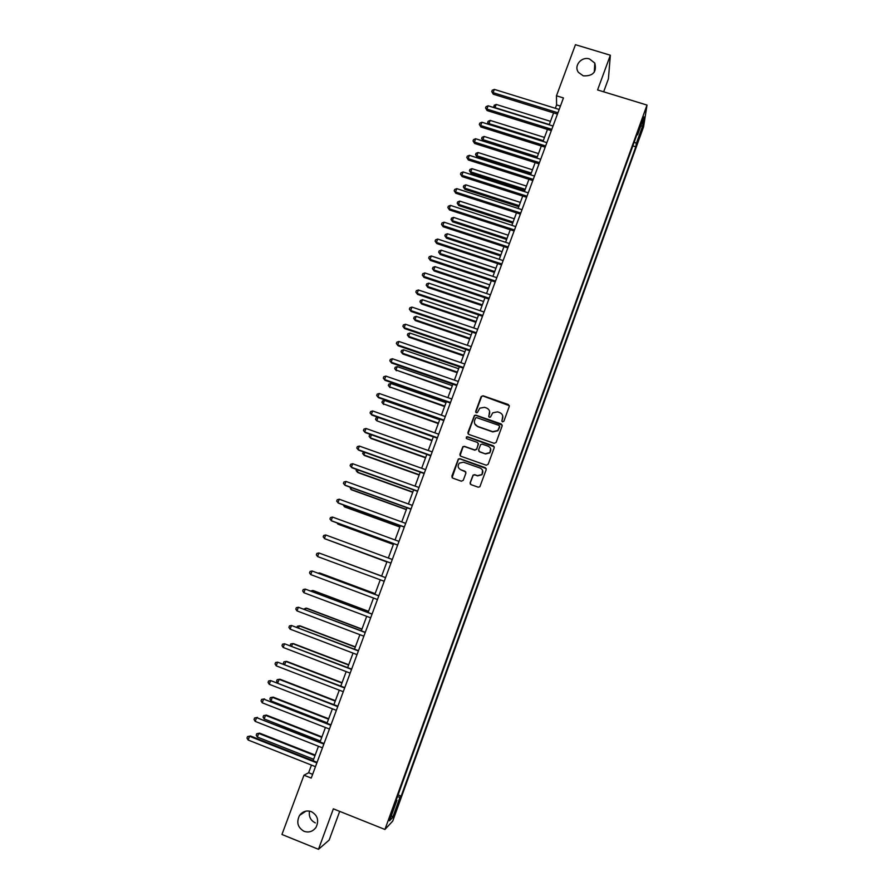 <?xml version="1.0" encoding="UTF-8"?>
<svg xmlns="http://www.w3.org/2000/svg" width="894" height="894" viewBox="0 0 894 894"><rect width="100%" height="100%" fill="white"/><g stroke="black" fill="none" stroke-linecap="round" stroke-linejoin="round"><path stroke-width="1.34" d="M502.517 421.867L503.87 421.23L509.278 406.401L508.373 404.524L483.028 395.763L481.117 396.668L475.686 411.441L476.312 412.76L477.34 412.57L479.81 408.167L484.492 407.318L486.593 408.044C489.23 409.262 490.191 411.274 489.465 414.067L488.761 415.989L489.398 417.308L490.46 417.085L492.739 412.838L497.589 411.855L499.701 412.592C502.339 413.81 503.311 415.822 502.596 418.627L501.892 420.549L502.517 421.867M311.347 811.64C306.608 810.098 302.675 811.361 299.546 815.429C296.193 822.279 297.702 827.565 304.072 831.319C308.944 832.895 312.945 831.543 316.063 827.285C319.192 820.468 317.616 815.261 311.347 811.64M309.514 811.115C308.642 816.58 310.587 820.502 315.347 822.905M589.537 58.97C581.491 56.121 573.412 65.944 578.485 72.425L583.29 75.856C593.068 76.247 596.901 71.989 594.801 63.083L589.537 58.97M396.5 809.774L397.685 805.863L394.042 814.993L396.5 809.774M470.143 482.726L471.049 484.649L478.212 487.196L479.877 486.738L486.224 469.596L485.33 467.685L459.885 458.689L458.331 459.035L451.85 476.223L452.744 478.134L461.349 481.195L463.282 480.29L465.897 473.161L465.003 471.25L460.734 469.73C457.862 468.076 457.382 465.875 459.304 463.137L463.494 462.198L480.246 468.121C483.028 469.663 483.576 471.797 481.911 474.513L477.485 475.675L474.692 474.68L473.06 475.094L470.143 482.726L470.322 484.101M603.651 91.814L608.423 78.806L610.345 55.227L597.583 89.948L647.01 105.079L384.934 829.464L333.361 808.835L318.487 849.3L281.945 834.482L303.971 775.199L311.235 778.093L563.443 97.938L556.47 95.781L556.582 104.911L555.33 108.275M610.345 55.227L575.457 44.7L556.47 95.781M494.214 443.335L496.136 442.429L502.171 425.89L501.266 423.991L475.899 415.162L474.423 415.442L467.92 432.54L468.814 434.428L494.214 443.335M494.214 447.693L488.158 464.31L486.224 465.215L460.79 456.231L459.896 454.331L462.891 446.665L464.433 446.341L474.725 449.961L476.647 449.056L478.368 444.352L477.474 442.452L466.769 438.697L466.422 436.954L467.484 436.73L493.32 445.793L494.214 447.693M641.132 130.781L638.361 139.52L641.132 130.781M647.01 105.079L643.579 126.825L392.723 821.083L384.934 829.464M636.819 134.871L637.59 134.804L638.115 131.317L395.696 801.482L396.925 800.286L396.277 799.884M637.59 134.804L644.06 116.913L642.674 125.875L636.304 143.476L634.271 141.934M632.84 145.878L635.813 146.806L636.304 143.476M635.813 146.806L401.149 796.152L399.976 797.292L392.689 817.462L389.493 820.837L396.925 800.286M318.487 849.3L329.16 840.069L339.686 811.372M311.47 765.096L308.631 772.74L303.971 775.199M553.609 112.912L549.184 124.825M547.474 129.429L543.016 141.431M541.317 146.001L536.836 158.093M535.148 162.63L530.623 174.822M528.957 179.314L524.387 191.595M522.733 196.065L518.14 208.436M516.497 212.861L511.871 225.333M510.239 229.724L505.568 242.296M503.959 246.643L499.254 259.305M497.645 263.629L492.918 276.391M491.32 280.671L486.548 293.523M484.973 297.769L480.167 310.721M478.603 314.923L473.753 327.975M472.211 332.143L467.327 345.296M465.796 349.431L460.879 362.685M459.36 366.775L454.398 380.118M452.889 384.174L447.905 397.629M446.408 401.641L441.379 415.196M439.904 419.174L434.83 432.83M433.366 436.764L428.26 450.52M426.818 454.42L421.666 468.277M420.236 472.133L415.051 486.101M413.631 489.912L408.413 503.981M407.016 507.758L401.752 521.928M400.367 525.672L395.059 539.942M393.684 543.641L388.342 558.024M386.99 561.678L381.615 576.161M380.263 579.815L374.877 594.32M373.491 598.03L368.104 612.535M366.708 616.324L361.321 630.829M359.891 634.684L354.505 649.178M353.052 653.112L347.665 667.606M346.179 671.606L340.804 686.089M339.284 690.168L333.909 704.651M332.378 708.797L326.992 723.28M325.427 727.492L320.052 741.975M318.465 746.255L313.09 760.738M560.426 106.095L556.582 104.911M312.632 774.316L308.631 772.74M398.065 794.934L401.149 796.152M397.417 796.699L399.976 797.292M640.696 126.21L642.674 125.875M392.689 817.462L391.46 815.384M501.914 421.297L502.752 415.933M489.577 411.162L488.806 416.794M509.356 405.72L483.129 396.053L481.698 396.288L475.742 412.29M502.238 425.108L475.999 415.431L474.524 415.699L468.02 433.78M499.634 426.74L498.997 425.41L476.726 417.654L475.686 417.856L474.636 420.314C473.909 423.108 474.87 425.131 477.497 426.349L492.728 431.668L497.802 430.483L499.679 426.214M474.748 423.834L477.497 426.349M499.701 426.986L497.88 430.729L492.817 431.914L477.597 426.606M478.391 443.379L476.748 449.28L474.826 450.185L464.545 446.564L463.014 446.888L460.064 455.672M494.259 446.81L467.596 436.976L466.534 437.188L466.243 438.283M485.431 453.727L489.767 452.643C491.521 449.928 490.996 447.782 488.18 446.207L482.279 444.139L480.704 444.497L478.625 449.749L479.519 451.649L485.52 453.951L489.856 452.867L490.616 448.643M478.715 450.967L479.519 451.649M485.52 453.951L479.62 451.872M482.559 470.255L482.011 474.703L477.586 475.865L474.792 474.882L473.161 475.295L470.255 482.916M465.841 471.998L460.734 469.73M486.224 468.579L460.008 458.901L458.454 459.248L452.085 477.675M550.481 121.338L496.215 104.442L495.008 107.626L549.285 124.557M494.147 107.671L494.181 105.291L496.215 104.442M493.689 106.565L495.052 107.95M557.945 112.778L493.097 92.663L494.337 89.389L559.175 109.47M557.454 114.108L493.287 94.194L493.097 92.663L491.745 91.59L492.236 90.283L494.337 89.389M493.287 94.194L491.745 91.59M544.502 137.441L490.18 120.411L488.973 123.618L543.306 140.671M488.694 124.378L487.666 122.534L488.146 121.26L490.18 120.411M487.666 122.534L489.096 124.512M538.501 153.6L484.123 136.447L482.916 139.654L483.129 141.017L536.869 158.003M483.129 141.017L481.609 138.559L482.916 139.654L537.294 156.83M481.609 138.559L482.101 137.274L484.123 136.447M532.478 169.804L478.055 152.528L476.837 155.746L477.072 157.076L530.857 174.185M477.072 157.076L475.541 154.628L476.837 155.746L531.282 173.056M475.541 154.628L476.021 153.343L478.055 152.528M551.799 129.351L486.884 109.079L488.124 105.794L553.028 126.032M551.33 130.636L487.096 110.565L486.884 109.079L485.543 107.984L486.034 106.665L488.124 105.794M487.096 110.565L485.543 107.984M545.631 145.968L480.648 125.54L481.9 122.243L546.871 142.638M545.172 147.208L480.883 126.993L479.318 124.434L479.81 123.115L481.9 122.243M480.883 126.993L479.318 124.434M539.451 162.652L474.401 142.068L475.653 138.76L540.691 159.311M539.004 163.848L474.647 143.476L473.06 140.939L473.563 139.609L475.653 138.76M474.647 143.476L473.06 140.939M526.443 186.075L471.965 168.664L470.736 171.894L470.993 173.179L524.834 190.422M470.993 173.179L469.451 170.754L470.736 171.894L525.236 189.338M469.451 170.754L469.931 169.458L471.965 168.664M533.237 179.403L468.121 158.651L469.384 155.332L534.478 176.051M532.813 180.543L468.389 160.015L466.791 157.5L467.294 156.171L469.384 155.332M468.389 160.015L466.791 157.5M520.386 202.402L465.852 184.857L464.623 188.098L464.891 189.338L518.788 206.704M464.891 189.338L463.327 186.935L464.623 188.098L519.168 205.665M463.327 186.935L463.818 185.639L465.852 184.857M527.013 196.199L461.829 175.291L463.092 171.961L528.253 192.836M526.6 197.306L462.109 176.61L460.499 174.118L461.002 172.788L463.092 171.961M462.109 176.61L460.499 174.118M514.307 218.773L459.717 201.094L458.488 204.357L458.767 205.553L512.72 223.053M458.767 205.553L457.203 203.173L458.488 204.357L513.089 222.058M457.203 203.173L457.694 201.876L459.717 201.094M520.755 213.063L455.504 191.987L456.778 188.645L522.007 209.688M520.364 214.113L455.817 193.26L454.186 190.791L454.7 189.45L456.778 188.645M455.817 193.26L454.186 190.791M508.205 235.211L453.56 217.398L452.319 220.662L452.632 221.824L506.63 239.447M452.632 221.824L451.045 219.466L452.319 220.662L506.976 238.508M451.045 219.466L451.537 218.158L453.56 217.398M514.486 229.982L449.168 208.749L450.442 205.385L515.737 226.595M514.106 230.987L449.492 209.967L447.849 207.52L448.363 206.19L450.442 205.385M449.492 209.967L447.849 207.52M502.082 251.695L447.38 233.759L446.14 237.033L446.464 238.139L500.517 255.907M446.464 238.139L444.866 235.815L446.14 237.033L500.852 255.002M444.866 235.815L445.357 234.496L447.38 233.759M508.183 246.956L442.809 225.556L444.083 222.193L509.446 243.559M507.837 247.917L443.145 226.741L441.502 224.316L442.005 222.975L444.083 222.193M443.145 226.741L441.502 224.316M495.935 268.245L441.189 250.164L439.937 253.449L440.284 254.522L494.382 272.413M440.284 254.522L438.675 252.209L439.937 253.449L494.706 271.564M438.675 252.209L439.166 250.901L441.189 250.164M501.869 263.998L436.417 242.43L437.702 239.056L503.132 260.59M501.534 264.903L436.786 243.559L435.121 241.168L435.624 239.815L437.702 239.056M436.786 243.559L435.121 241.168M489.767 284.851L434.965 266.635L433.724 269.932L434.082 270.96L488.236 288.986M434.082 270.96L432.45 268.669L433.724 269.932L488.537 288.17M432.45 268.669L432.953 267.351L434.965 266.635M495.533 281.096L430.014 259.361L431.299 255.975L496.796 277.676M495.209 281.956L430.394 260.445L428.718 258.075L429.232 256.723L431.299 255.975M430.394 260.445L428.718 258.075M483.587 301.502L428.729 283.152L427.477 286.471L427.857 287.443L482.067 305.614M427.857 287.443L426.214 285.186L427.477 286.471L482.347 304.843M426.214 285.186L426.717 283.856L428.729 283.152M489.163 298.261L423.577 276.358L424.873 272.949L490.437 294.819M488.862 299.065L423.979 277.397L422.292 275.05L422.806 273.687L424.873 272.949M423.979 277.397L422.292 275.05M477.385 318.219L422.471 299.736L421.208 303.055L421.61 303.994L475.865 322.287M421.61 303.994L419.957 301.747L421.208 303.055L476.133 321.572M419.957 301.747L420.459 300.429L422.471 299.736M482.782 315.481L417.129 293.411L418.426 289.991L484.056 312.028M482.503 316.241L417.554 294.394L415.844 292.081L416.358 290.706L418.426 289.991M417.554 294.394L415.844 292.081M471.149 334.993L416.179 316.375L414.928 319.706L415.341 320.6L469.652 339.027M415.341 320.6L413.676 318.376L414.928 319.706L469.909 338.357M413.676 318.376L414.179 317.046L416.179 316.375M476.368 332.758L410.659 310.52L411.955 307.089L477.653 329.294M476.111 333.473L411.095 311.458L409.374 309.168L409.888 307.793L411.955 307.089M411.095 311.458L409.374 309.168M464.902 351.834L409.877 333.06L408.614 336.412L409.05 337.25L463.416 355.823M409.05 337.25L407.373 335.06L408.614 336.412L463.651 355.197M407.373 335.06L407.876 333.719L409.877 333.06M469.942 350.102L404.155 327.685L405.463 324.254L471.227 346.626M469.696 350.761L404.613 328.579L402.881 326.31L403.406 324.935L405.463 324.254M404.613 328.579L402.881 326.31M458.633 368.719L403.552 349.811L402.289 353.175L402.736 353.968L457.158 372.675M402.736 353.968L401.048 351.8L402.289 353.175L457.37 372.105M401.048 351.8L401.551 350.459L403.552 349.811M463.483 367.501L397.64 344.916L398.947 341.474L464.779 364.014M463.26 368.116L398.109 345.766L396.366 343.519L396.891 342.145L398.947 341.474M398.109 345.766L396.366 343.519M452.342 385.672L397.204 366.618L395.941 369.993L450.889 389.594M396.411 370.742L394.701 368.596L395.941 369.993L451.079 389.069M394.701 368.596L395.215 367.255L397.204 366.618M457.013 384.968L391.091 362.215L392.399 358.751L458.309 381.47M456.8 385.526L391.594 363.009L389.829 360.796L390.354 359.41L392.399 358.751M391.594 363.009L389.829 360.796M446.028 402.669L390.834 383.492L389.56 386.867L444.586 406.558M390.052 387.571L388.331 385.459L389.56 386.867L444.765 406.077M388.331 385.459L388.845 384.107L390.834 383.492M450.509 402.501L384.532 379.57L385.839 376.095L451.816 398.981M450.319 403.004L385.046 380.319L383.269 378.117L383.794 376.732L385.839 376.095M385.046 380.319L383.269 378.117M439.692 419.744L384.454 400.411L383.168 403.797L438.261 423.588M383.671 404.468L381.939 402.367L383.168 403.797L438.418 423.164M381.939 402.367L382.453 401.015L384.454 400.411M443.983 420.091L377.938 396.981L379.257 393.494L445.29 416.559M443.815 420.538L378.475 397.685L376.687 395.517L377.212 394.12L379.257 393.494M378.475 397.685L376.687 395.517M433.333 436.864L378.039 417.397L376.754 420.795L431.914 440.675M378.039 417.397L376.05 417.979L375.536 419.342L376.754 420.795L432.059 440.295M437.445 437.736L371.323 414.458L372.653 410.961L438.753 434.205M437.289 438.149L371.882 415.107L370.071 412.972L370.608 411.575L372.653 410.961M371.468 434.797L370.317 437.848L370.854 438.418L425.555 457.829M370.954 434.618L369.613 435.009L369.099 436.373L370.317 437.848L425.678 457.493M430.874 455.459L364.685 432.003L366.015 428.483L432.193 451.906M430.74 455.806L365.266 432.595L363.445 430.483L363.97 429.075L366.015 428.483M364.83 452.364L363.847 454.957L364.417 455.482L419.163 475.038M363.657 451.951L362.64 453.459L363.847 454.957L419.264 474.748M424.281 473.239L358.025 449.604L359.354 446.072L425.6 469.674M424.169 473.541L358.628 450.151L356.784 448.062L357.321 446.654L359.354 446.072M358.17 469.998L357.365 472.133L357.946 472.602L412.749 492.303M356.605 469.439L356.158 470.602L357.365 472.133L412.838 492.069M417.666 491.085L351.342 467.271L352.683 463.729L418.984 487.509M417.565 491.331L351.957 467.763L350.113 465.707L350.649 464.288L352.683 463.729M351.487 487.688L350.861 489.364L351.465 489.789L406.323 509.625M349.923 487.129L350.861 489.364L406.39 509.446M411.017 508.988L344.637 484.995L345.978 481.441L412.346 505.401M410.949 509.189L345.274 485.442L343.408 483.408L343.944 481.989L345.978 481.441M344.782 505.445L344.335 506.652L344.95 507.032L399.864 527.013M343.218 504.875L344.335 506.652L399.909 526.879M404.356 526.968L337.898 502.786L339.251 499.221L405.686 523.37M404.3 527.102L338.558 503.188L336.68 501.176L337.217 499.746L339.251 499.221M338.055 523.269L338.424 524.331L393.382 544.468M336.926 522.856L337.776 524.007L393.416 544.379M397.662 545.005L331.138 520.643L332.501 517.067L399.003 541.395M397.64 545.083L331.819 520.99L329.931 519.012L330.467 517.581L332.501 517.067M331.305 541.149L386.878 561.968M330.903 541.004L386.89 561.946M390.957 563.108L324.366 538.557L325.718 534.97L392.298 559.476M390.946 563.142L325.058 538.858L323.159 536.903L323.695 535.472L325.718 534.97M325.695 555.442L381.66 576.038L325.885 555.509M385.571 577.625L318.923 552.95L385.56 577.636M317.56 556.549L316.353 554.861L316.901 553.42L318.923 552.95L317.56 556.549L384.219 581.279M375.122 593.65L320.007 573.099L319.08 573.512M375.1 593.717L319.314 572.909L318.175 573.166M378.832 595.795L312.095 570.987L378.81 595.862M310.721 574.596L309.536 572.886L310.073 571.445L312.095 570.987L310.721 574.596L377.458 599.516M368.563 611.328L313.392 590.632L312.665 590.498L312.263 591.571M368.518 611.451L312.665 590.498L310.687 590.979M372.072 614.022L305.245 589.079L372.027 614.144M303.871 592.711L302.686 590.979L303.234 589.526L305.245 589.079L303.871 592.711L370.664 617.821M361.969 629.074L306.743 608.222L306.005 608.144L305.413 609.708M361.902 629.242L306.005 608.144L303.837 609.116M365.288 632.326L298.373 607.249L365.221 632.505M296.987 610.893L295.813 609.127L296.361 607.674L298.373 607.249L296.987 610.893L363.858 636.182M355.354 646.887L300.082 625.878L299.322 625.845L298.54 627.901M355.276 647.111L299.322 625.845L297.367 626.247L296.964 627.297M358.472 650.687L291.466 625.487L358.382 650.933M290.092 629.141L288.907 627.353L289.466 625.889L291.466 625.487L290.092 629.141L357.019 654.62M348.727 664.756L293.388 643.602L292.606 643.613L291.645 646.172M348.615 665.035L292.606 643.613L290.662 643.993L290.259 645.636M351.644 669.125L284.549 643.781L351.532 669.416M283.152 647.446L281.99 645.636L282.538 644.172L284.549 643.781L283.152 647.446L350.157 673.126M342.067 682.692L286.683 661.381L285.879 661.448L284.728 664.499M341.944 683.016L285.879 661.448L283.923 661.817L283.387 663.236L284.013 664.22M344.782 687.631L277.598 662.152L344.648 687.978M276.201 665.829L275.039 663.996L275.598 662.521L277.598 662.152L276.201 665.829L343.274 691.699M335.384 700.684L279.945 679.228L279.118 679.339L277.777 682.893M335.239 701.075L279.118 679.339L277.174 679.686L276.626 681.127L277.732 682.871M337.887 706.193L270.625 680.58L337.742 706.606M269.217 684.279L268.066 682.413L268.625 680.937L270.625 680.58L269.217 684.279L336.356 710.339M328.679 718.754L273.184 697.13L272.335 697.309L270.983 700.907L327.159 722.821M328.511 719.189L272.335 697.309L270.39 697.633L273.184 697.13M270.983 700.907L269.854 699.074L270.39 697.633M330.981 724.833L263.618 699.086L330.802 725.302M262.221 702.796L261.07 700.896L261.629 699.421L263.618 699.086L262.221 702.796L329.417 729.046M261.629 699.421L264.512 698.896M321.952 736.879L266.401 715.099L265.529 715.323L264.166 718.944L320.41 741.014M321.762 737.371L265.529 715.323L263.596 715.636L266.401 715.099M264.166 718.944L263.048 717.077L263.596 715.636M324.041 743.54L256.589 717.647L323.851 744.065M255.181 721.369L254.041 719.458L254.6 717.971L256.589 717.647L255.181 721.369L322.455 747.831M254.6 717.971L257.506 717.413M315.191 755.072L259.584 733.136L258.701 733.415L257.338 737.036L313.626 759.274M314.99 755.62L258.701 733.415L256.768 733.706L259.584 733.136M257.338 737.036L256.22 735.159L256.768 733.706M317.079 762.314L250.476 735.997L249.538 736.287L316.867 762.895M248.13 740.02L246.99 738.075L247.56 736.589L249.538 736.287L248.13 740.02L315.47 766.672M247.56 736.589L250.476 735.997M639.948 134.066L640.596 134.268M639.009 136.927L639.568 137.106M305.927 811.137L299.546 815.429M594.298 72.157L594.801 63.083"/></g></svg>
